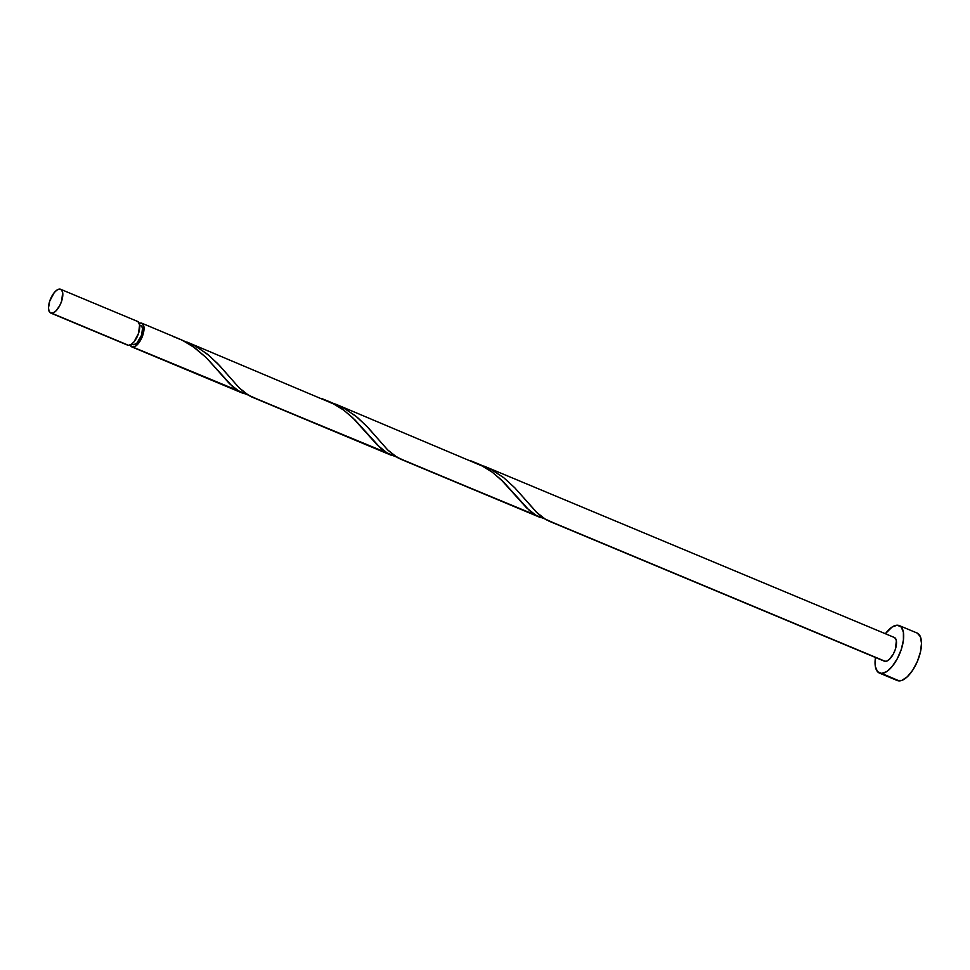 <?xml version="1.0" encoding="UTF-8"?>
<svg xmlns="http://www.w3.org/2000/svg" width="970" height="970" viewBox="0 0 970 970"><rect width="100%" height="100%" fill="white"/><g stroke="black" fill="none" stroke-linecap="round" stroke-linejoin="round"><path stroke-width="1.45" d="M50.707 313.031L127.64 345.162A12.865 5.602 -67.3 0 0 128.658 345.356L51.713 313.225A12.865 5.602 112.7 0 1 50.707 313.031A12.865 5.602 112.7 0 1 50.064 300.082A12.865 5.602 112.7 0 1 59.606 289.084L57.012 290.018L54.223 292.637L49.688 301.173L48.5 307.878L49.058 311.2L50.622 312.995L52.962 312.983L55.702 311.176L59.679 305.756L61.644 301.137L62.674 292.613L61.595 289.994L59.606 289.084A12.865 5.602 112.7 0 1 60.625 289.278A12.865 5.602 112.7 0 1 61.255 302.228A12.865 5.602 112.7 0 1 51.713 313.225L128.658 345.356L131.241 344.435L134.042 341.804L138.577 333.268L139.619 324.744L138.528 322.137L136.552 321.228M131.738 344.083L132.914 344.568A10.294 4.474 -67.3 0 0 133.727 344.726L131.896 343.962L133.727 344.726L136.915 343.089L141.656 335.062L142.493 328.236L141.62 326.15L140.032 325.423M879.451 673.083L897.262 680.528A25.729 11.204 -67.3 0 0 899.287 680.916L881.475 673.471A25.729 11.204 112.7 0 1 879.451 673.083A25.729 11.204 112.7 0 1 875.461 657.478L875.328 666.426L877.498 671.652L899.287 680.916A25.729 11.204 -67.3 0 0 918.372 658.921A25.729 11.204 -67.3 0 0 917.099 633.034L899.275 625.589A25.729 11.204 112.7 0 1 900.56 651.488A25.729 11.204 112.7 0 1 881.475 673.471L886.653 671.616L892.242 666.378L897.395 658.533L901.324 649.294L903.422 640.067L903.397 632.246L901.227 627.032L897.25 625.201A25.729 11.204 112.7 0 1 899.275 625.589M885.367 633.725A25.729 11.204 112.7 0 1 897.25 625.201L892.073 627.056L885.367 633.725M544.728 518.877L400.101 458.943M540.46 517.556L400.731 459.21M548.547 520.938L885.416 661.407L545.904 519.617L536.41 512.184L514.646 487.643L503.709 477.664L491.147 469.431L480.077 464.654M549.178 521.205L884.41 661.213A12.865 5.602 -67.3 0 0 885.416 661.407A12.865 5.602 -67.3 0 0 894.958 650.409A12.865 5.602 -67.3 0 0 894.328 637.472L484.867 466.461M139.256 323.374A12.865 5.602 112.7 0 1 140.82 323.01A12.865 5.602 112.7 0 1 141.838 323.204A12.865 5.602 112.7 0 1 142.469 336.154A12.865 5.602 112.7 0 1 132.939 347.139A12.865 5.602 112.7 0 1 131.92 346.945A12.865 5.602 112.7 0 1 130.222 344.993M248.793 395.093L132.939 347.139L239.541 391.662L229.599 383.805L206.283 357.663L192.339 346.035L181.729 339.949L141.838 323.204M243.082 393.371L131.92 346.945M397.239 457.088L251.654 396.948M391.541 455.366L252.285 397.215M182.663 340.482L196.619 346.739L209.083 355.517L219.85 365.884L239.081 387.757L248.999 395.614L387.988 453.657L377.245 444.975L352.571 417.585L343.283 409.801L335.608 404.793L187.974 342.471M186.98 342.07L188.398 342.652M331.122 402.477L345.065 408.746L357.53 417.512L368.309 427.879L387.527 449.765L397.457 457.61L536.446 515.664L526.504 507.795L501.029 479.58L491.729 471.796L484.054 466.788L336.42 404.466M335.438 404.066L336.845 404.648M479.568 464.484L490.844 469.274L503.624 477.592L514.73 487.74L537.586 513.336L544.194 518.586L552.621 522.418M483.884 466.061L485.303 466.643M132.854 344.544L133.727 344.726A10.294 4.474 -67.3 0 0 141.353 335.935A10.294 4.474 -67.3 0 0 140.844 325.58L139.668 325.083M138.589 323.713L141.911 323.24L143.887 326.526L143.912 330.443L141.972 337.402L139.656 341.755L135.521 346.217L131.969 346.969L130.041 344.435M893.309 637.278L895.298 638.187L896.377 640.794L895.346 649.318L893.382 653.938L889.405 659.357L886.665 661.164L884.325 661.176M897.104 680.455L901.773 680.443L907.265 676.817L912.734 670.149L917.365 661.443L920.445 652.034L921.5 643.34L920.372 636.684L917.244 633.107M127.567 345.126L128.658 345.356A12.865 5.602 -67.3 0 0 138.201 334.359A12.865 5.602 -67.3 0 0 137.558 321.422L60.625 289.278M404.175 460.423L396.063 456.785L387.951 450.189L366.199 425.648L355.262 415.669L342.689 407.424L331.619 402.647M255.716 398.415L247.617 394.79L239.505 388.194L217.741 363.653L206.804 353.662L194.242 345.429L183.172 340.652M173.206 336.529L182.469 340.312L195.31 348.157L206.525 357.918L232.667 386.703L239.541 391.662L247.702 394.851M321.652 398.524L330.928 402.308L343.756 410.152L354.971 419.913L381.113 448.698L387.988 453.657L396.16 456.846M470.111 460.532L479.374 464.303L492.214 472.147L503.43 481.908L529.571 510.693L536.446 515.664L544.606 518.841"/></g></svg>
